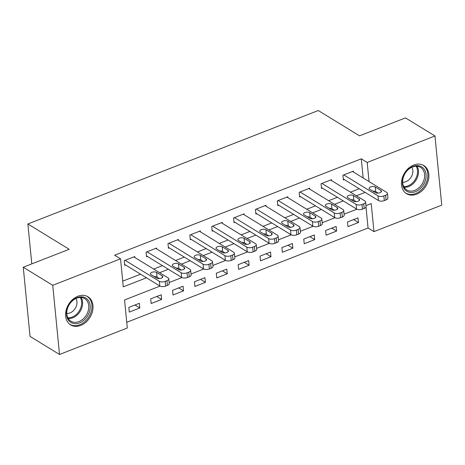 <?xml version="1.0" encoding="UTF-8"?>
<svg xmlns="http://www.w3.org/2000/svg" width="465" height="465" viewBox="0 0 465 465"><rect width="100%" height="100%" fill="white"/><g stroke="black" fill="none" stroke-linecap="round" stroke-linejoin="round"><path stroke-width="0.7" d="M77.882 296.252A16.519 12.509 -58.5 0 1 87.943 296.751A16.519 12.509 -58.5 0 1 92.465 311.486A16.519 12.509 -58.5 0 1 80.741 325.413A16.519 12.509 -58.5 0 1 70.674 324.919A16.519 12.509 -58.5 0 1 66.158 310.178A16.519 12.509 -58.5 0 1 77.882 296.252M413.751 165.023A16.519 12.509 -58.5 0 1 423.813 165.523A16.519 12.509 -58.5 0 1 428.335 180.257A16.519 12.509 -58.5 0 1 416.611 194.19A16.519 12.509 -58.5 0 1 406.55 193.69A16.519 12.509 -58.5 0 1 402.027 178.955A16.519 12.509 -58.5 0 1 413.751 165.023M160.018 286.091L124.562 299.948L127.311 327.994L59.52 354.475L30.033 336.398L23.25 267.224L69.169 249.287L27.883 223.979L318.269 110.525L359.555 135.832L405.48 117.889L434.967 135.966L441.75 205.141L373.965 231.622L371.215 203.577L365.955 205.635M126.747 322.292L368.065 228.007L373.965 231.622M368.065 228.007L366.007 207.001M357.992 217.87L347.495 221.974L347.954 226.647L358.451 222.543L357.992 217.87M336.125 226.414L325.628 230.518L326.087 235.191L336.584 231.088L336.125 226.414M314.259 234.959L303.761 239.056L304.22 243.73L314.718 239.632L314.259 234.959M292.392 243.503L281.895 247.601L282.354 252.274L292.851 248.176L292.392 243.503M270.525 252.042L260.028 256.145L260.487 260.819L270.985 256.721L270.525 252.042M248.659 260.586L238.161 264.69L238.621 269.363L249.118 265.259L248.659 260.586M226.792 269.13L216.295 273.234L216.754 277.907L227.251 273.804L226.792 269.13M204.926 277.675L194.428 281.773L194.887 286.452L205.385 282.348L204.926 277.675M183.059 286.219L172.562 290.317L173.021 294.99L183.518 290.892L183.059 286.219M161.192 294.764L150.695 298.861L151.154 303.535L161.651 299.437L161.192 294.764M139.326 303.302L128.828 307.406L129.287 312.079L139.785 307.975L139.326 303.302M363.159 177.99L361.282 158.832L114.628 255.204L120.528 258.819L123.277 286.858L146.463 277.803M122.719 281.162L140.57 274.187M153.694 269.061L162.436 265.643M175.561 260.516L184.303 257.099M197.427 251.972L206.169 248.554M219.294 243.428L228.036 240.01M241.161 234.883L249.903 231.471M263.027 226.345L271.769 222.927M284.894 217.8L293.636 214.382M306.761 209.256L315.502 205.838M328.621 200.711L337.369 197.294M350.488 192.167L359.236 188.755M353.499 172.067L353.406 171.132L342.908 175.235L343.368 179.909L344.245 179.566M331.632 180.612L331.539 179.676L321.042 183.774L321.501 188.447L322.379 188.11M309.766 189.15L309.673 188.22L299.181 192.318L299.634 196.991L300.512 196.654M287.899 197.695L287.806 196.759L277.314 200.863L277.768 205.536L278.645 205.193M266.032 206.239L265.939 205.303L255.448 209.407L255.901 214.08L256.779 213.737M244.166 214.784L244.073 213.848L233.581 217.951L234.035 222.625L234.912 222.282M222.299 223.328L222.206 222.392L211.715 226.49L212.168 231.169L213.046 230.826M200.432 231.866L200.339 230.936L189.848 235.034L190.301 239.708L191.179 239.37M178.566 240.411L178.473 239.481L167.981 243.579L168.435 248.252L169.312 247.909M156.699 248.955L156.606 248.019L146.115 252.123L146.568 256.796L147.446 256.453M134.833 257.5L134.74 256.564L124.248 260.667L124.701 265.341L125.579 264.998M27.883 223.979L31.794 263.888M23.25 267.224L52.743 285.301L120.528 258.819M59.52 354.475L52.743 285.301M361.282 158.832L367.181 162.448L434.967 135.966M369.059 181.606L367.181 162.448M159.588 272.676L168.33 269.258M181.455 264.132L190.197 260.714M203.321 255.587L212.063 252.169M225.188 247.043L233.93 243.625M247.055 238.499L255.797 235.087M268.921 229.954L277.663 226.542M290.788 221.416L299.53 217.998M312.654 212.871L321.396 209.453M334.521 204.327L343.263 200.909M356.388 195.782L365.13 192.37M356.818 209.204L344.088 214.179M334.951 217.748L322.222 222.723M313.084 226.292L300.355 231.268M291.218 234.837L278.489 239.806M269.351 243.375L256.622 248.351M247.485 251.92L234.755 256.895M225.618 260.464L212.889 265.439M203.751 269.008L191.022 273.984M181.885 277.553L169.155 282.522M353.615 219.579L358.451 222.543M134.949 305.017L139.785 307.975M156.815 296.472L161.651 299.437M178.682 287.928L183.518 290.892M200.549 279.384L205.385 282.348M222.415 270.839L227.251 273.804M244.282 262.295L249.118 265.259M266.149 253.756L270.985 256.721M288.015 245.212L292.851 248.176M309.882 236.668L314.718 239.632M331.748 228.123L336.584 231.088M352.534 171.475L386.741 192.44A4.237 1.953 -5.6 0 1 387.455 193.394A4.237 1.953 -5.6 0 1 385.601 195.254L383.852 195.939A4.237 1.953 -5.6 0 1 377.993 195.858L343.786 174.892M343.28 178.973L378.452 200.531L377.993 195.858M380.922 190.452A3.389 1.564 174.4 0 1 381.492 191.22A3.389 1.564 174.4 0 1 379.178 192.958A3.389 1.564 174.4 0 1 375.325 192.644L369.658 189.168A3.389 1.564 174.4 0 1 369.088 188.406A3.389 1.564 174.4 0 1 371.401 186.668A3.389 1.564 174.4 0 1 375.255 186.982L380.922 190.452L381.079 192.074M372.936 191.179A3.389 1.564 174.4 0 1 375.714 191.656L378.103 193.12M387.455 193.394L387.915 198.067A4.237 1.953 174.4 0 1 386.06 199.927L384.311 200.613A4.237 1.953 174.4 0 1 378.452 200.531M330.667 180.019L364.874 200.985A4.237 1.953 -5.6 0 1 365.589 201.938A4.237 1.953 -5.6 0 1 363.735 203.798L361.985 204.484A4.237 1.953 -5.6 0 1 356.126 204.402L321.92 183.437M321.414 187.517L356.585 209.076L356.126 204.402M359.056 198.997A3.389 1.564 174.4 0 1 359.625 199.758A3.389 1.564 174.4 0 1 357.312 201.502A3.389 1.564 174.4 0 1 353.458 201.182L347.791 197.712A3.389 1.564 174.4 0 1 347.221 196.951A3.389 1.564 174.4 0 1 349.535 195.213A3.389 1.564 174.4 0 1 353.388 195.527L359.056 198.997L359.213 200.618M351.069 199.723A3.389 1.564 174.4 0 1 353.848 200.2L356.237 201.665M365.589 201.938L366.048 206.611A4.237 1.953 174.4 0 1 364.194 208.471L362.444 209.157A4.237 1.953 174.4 0 1 356.585 209.076M308.801 188.558L343.007 209.529A4.237 1.953 -5.6 0 1 343.722 210.482A4.237 1.953 -5.6 0 1 341.868 212.342L340.118 213.022A4.237 1.953 -5.6 0 1 334.259 212.947L300.053 191.975M299.547 196.061L334.719 217.62L334.259 212.947M337.189 207.541A3.389 1.564 174.4 0 1 337.759 208.303A3.389 1.564 174.4 0 1 335.445 210.046A3.389 1.564 174.4 0 1 331.592 209.727L325.924 206.257A3.389 1.564 174.4 0 1 325.355 205.495A3.389 1.564 174.4 0 1 327.668 203.751A3.389 1.564 174.4 0 1 331.522 204.071L337.189 207.541L337.346 209.163M329.203 208.268A3.389 1.564 174.4 0 1 331.981 208.744L334.37 210.203M343.722 210.482L344.181 215.156A4.237 1.953 174.4 0 1 342.327 217.016L340.578 217.701A4.237 1.953 174.4 0 1 334.719 217.62M286.934 197.102L321.141 218.073A4.237 1.953 -5.6 0 1 321.856 219.027A4.237 1.953 -5.6 0 1 320.001 220.887L318.252 221.567A4.237 1.953 -5.6 0 1 312.393 221.491L278.186 200.52M277.681 204.6L312.852 226.164L312.393 221.491M315.322 216.086A3.389 1.564 174.4 0 1 315.892 216.847A3.389 1.564 174.4 0 1 313.579 218.585A3.389 1.564 174.4 0 1 309.725 218.271L304.058 214.801A3.389 1.564 174.4 0 1 303.488 214.04A3.389 1.564 174.4 0 1 305.801 212.296A3.389 1.564 174.4 0 1 309.661 212.615L315.322 216.086L315.479 217.707M307.336 216.806A3.389 1.564 174.4 0 1 310.114 217.289L312.503 218.748M321.856 219.027L322.315 223.7A4.237 1.953 174.4 0 1 320.461 225.56L318.711 226.24A4.237 1.953 174.4 0 1 312.852 226.164M265.067 205.646L299.274 226.612A4.237 1.953 -5.6 0 1 299.989 227.571A4.237 1.953 -5.6 0 1 298.135 229.425L296.385 230.111A4.237 1.953 -5.6 0 1 290.526 230.03L256.32 209.064M255.814 213.144L290.985 234.709L290.526 230.03M293.456 224.63A3.389 1.564 174.4 0 1 294.025 225.391A3.389 1.564 174.4 0 1 291.712 227.129A3.389 1.564 174.4 0 1 287.858 226.815L282.191 223.345A3.389 1.564 174.4 0 1 281.621 222.578A3.389 1.564 174.4 0 1 283.935 220.84A3.389 1.564 174.4 0 1 287.794 221.154L293.456 224.63L293.613 226.252M285.469 225.351A3.389 1.564 174.4 0 1 288.248 225.833L290.637 227.292M299.989 227.571L300.448 232.244A4.237 1.953 174.4 0 1 298.594 234.104L296.844 234.784A4.237 1.953 174.4 0 1 290.985 234.709M403.393 176.717A14.293 10.823 -58.5 0 1 419.07 165.796A14.293 10.823 -58.5 0 1 425.08 181.344A14.293 10.823 -58.5 0 1 409.403 192.266A14.293 10.823 -58.5 0 1 403.393 176.717M423.691 180.809A13.235 10.021 121.5 0 0 420.563 167.383A13.235 10.021 121.5 0 0 403.603 176.526A13.235 10.021 121.5 0 0 406.73 189.953A13.235 10.021 121.5 0 0 423.691 180.809M411.839 167.266A9.422 7.138 -58.5 0 1 412.188 174.916A9.422 7.138 -58.5 0 1 402.667 182.233M405.364 192.835A16.415 12.427 121.5 0 0 405.66 193.022A16.415 12.427 121.5 0 0 426.69 181.687A16.415 12.427 121.5 0 0 422.813 165.034A16.415 12.427 121.5 0 0 422.511 164.86M79.602 322.873A14.293 10.823 -58.5 0 1 66.559 314.869A14.293 10.823 -58.5 0 1 77.126 297.635A14.293 10.823 -58.5 0 1 90.175 305.639A14.293 10.823 -58.5 0 1 79.602 322.873M76.632 298.21A13.235 10.021 121.5 0 0 67.233 309.37A13.235 10.021 121.5 0 0 70.86 321.175A13.235 10.021 121.5 0 0 78.922 321.577A13.235 10.021 121.5 0 0 88.315 310.417A13.235 10.021 121.5 0 0 84.694 298.606A13.235 10.021 121.5 0 0 76.632 298.21M75.969 298.489A9.422 7.138 -58.5 0 1 69.983 312.933A9.422 7.138 -58.5 0 1 66.791 313.457M69.494 324.059A16.415 12.427 121.5 0 0 69.791 324.25A16.415 12.427 121.5 0 0 79.788 324.744A16.415 12.427 121.5 0 0 91.436 310.905A16.415 12.427 121.5 0 0 86.943 296.263A16.415 12.427 121.5 0 0 86.641 296.083M243.201 214.191L277.407 235.156A4.237 1.953 -5.6 0 1 278.122 236.11A4.237 1.953 -5.6 0 1 276.268 237.97L274.519 238.655A4.237 1.953 -5.6 0 1 268.66 238.574L234.453 217.608M233.947 221.689L269.119 243.247L268.66 238.574M271.589 233.168A3.389 1.564 174.4 0 1 272.159 233.936A3.389 1.564 174.4 0 1 269.845 235.674A3.389 1.564 174.4 0 1 265.992 235.36L260.324 231.89A3.389 1.564 174.4 0 1 259.755 231.122A3.389 1.564 174.4 0 1 262.068 229.385A3.389 1.564 174.4 0 1 265.928 229.698L271.589 233.168L271.746 234.79M263.603 233.895A3.389 1.564 174.4 0 1 266.381 234.372L268.77 235.836M278.122 236.11L278.582 240.783A4.237 1.953 174.4 0 1 276.727 242.643L274.978 243.329A4.237 1.953 174.4 0 1 269.119 243.247M221.334 222.735L255.541 243.701A4.237 1.953 -5.6 0 1 256.256 244.654A4.237 1.953 -5.6 0 1 254.402 246.514L252.652 247.2A4.237 1.953 -5.6 0 1 246.793 247.118L212.586 226.153M212.081 230.233L247.252 251.792L246.793 247.118M249.722 241.713A3.389 1.564 174.4 0 1 250.292 242.474A3.389 1.564 174.4 0 1 247.979 244.218A3.389 1.564 174.4 0 1 244.125 243.898L238.458 240.428A3.389 1.564 174.4 0 1 237.888 239.667A3.389 1.564 174.4 0 1 240.202 237.929A3.389 1.564 174.4 0 1 244.061 238.243L249.722 241.713L249.879 243.335M241.736 242.439A3.389 1.564 174.4 0 1 244.514 242.916L246.903 244.381M256.256 244.654L256.715 249.327A4.237 1.953 174.4 0 1 254.861 251.187L253.111 251.873A4.237 1.953 174.4 0 1 247.252 251.792M199.468 231.279L233.674 252.245A4.237 1.953 -5.6 0 1 234.389 253.198A4.237 1.953 -5.6 0 1 232.535 255.058L230.785 255.738A4.237 1.953 -5.6 0 1 224.926 255.663L190.72 234.691M190.214 238.778L225.386 260.336L224.926 255.663M227.856 250.257A3.389 1.564 174.4 0 1 228.425 251.019A3.389 1.564 174.4 0 1 226.112 252.762A3.389 1.564 174.4 0 1 222.258 252.443L216.591 248.973A3.389 1.564 174.4 0 1 216.022 248.211A3.389 1.564 174.4 0 1 218.335 246.467A3.389 1.564 174.4 0 1 222.194 246.787L227.856 250.257L228.013 251.879M219.869 250.984A3.389 1.564 174.4 0 1 222.648 251.46L225.037 252.925M234.389 253.198L234.848 257.872A4.237 1.953 174.4 0 1 232.994 259.732L231.245 260.417A4.237 1.953 174.4 0 1 225.386 260.336M177.601 239.818L211.808 260.789A4.237 1.953 -5.6 0 1 212.522 261.743A4.237 1.953 -5.6 0 1 210.668 263.603L208.919 264.283A4.237 1.953 -5.6 0 1 203.06 264.207L168.853 243.236M168.347 247.322L203.519 268.88L203.06 264.207M205.989 258.802A3.389 1.564 174.4 0 1 206.559 259.563A3.389 1.564 174.4 0 1 204.245 261.301A3.389 1.564 174.4 0 1 200.392 260.987L194.725 257.517A3.389 1.564 174.4 0 1 194.155 256.756A3.389 1.564 174.4 0 1 196.468 255.012A3.389 1.564 174.4 0 1 200.328 255.332L205.989 258.802L206.146 260.423M198.003 259.522A3.389 1.564 174.4 0 1 200.781 260.005L203.17 261.464M212.522 261.743L212.982 266.416A4.237 1.953 174.4 0 1 211.127 268.276L209.378 268.956A4.237 1.953 174.4 0 1 203.519 268.88M155.734 248.362L189.941 269.334A4.237 1.953 -5.6 0 1 190.656 270.287A4.237 1.953 -5.6 0 1 188.802 272.147L187.052 272.827A4.237 1.953 -5.6 0 1 181.193 272.746L146.987 251.78M146.481 255.86L181.652 277.425L181.193 272.746M184.123 267.346A3.389 1.564 174.4 0 1 184.692 268.107A3.389 1.564 174.4 0 1 182.379 269.845A3.389 1.564 174.4 0 1 178.525 269.531L172.858 266.061A3.389 1.564 174.4 0 1 172.288 265.3A3.389 1.564 174.4 0 1 174.602 263.556A3.389 1.564 174.4 0 1 178.461 263.87L184.123 267.346L184.28 268.968M176.136 268.067A3.389 1.564 174.4 0 1 178.915 268.549L181.304 270.008M190.656 270.287L191.115 274.96A4.237 1.953 174.4 0 1 189.261 276.82L187.511 277.5A4.237 1.953 174.4 0 1 181.652 277.425M133.868 256.907L168.074 277.872A4.237 1.953 -5.6 0 1 168.789 278.826A4.237 1.953 -5.6 0 1 166.935 280.686L165.185 281.372A4.237 1.953 -5.6 0 1 159.326 281.29L125.12 260.324M124.614 264.405L159.786 285.963L159.326 281.29M162.256 275.885A3.389 1.564 174.4 0 1 162.826 276.652A3.389 1.564 174.4 0 1 160.512 278.39A3.389 1.564 174.4 0 1 156.659 278.076L150.997 274.606A3.389 1.564 174.4 0 1 150.422 273.839A3.389 1.564 174.4 0 1 152.735 272.101A3.389 1.564 174.4 0 1 156.595 272.414L162.256 275.885L162.413 277.512M154.27 276.611A3.389 1.564 174.4 0 1 157.048 277.088L159.437 278.552M168.789 278.826L169.248 283.505A4.237 1.953 174.4 0 1 167.394 285.359L165.645 286.045A4.237 1.953 174.4 0 1 159.786 285.963M386.06 199.927L385.601 195.254M384.311 200.613L383.852 195.939M375.255 186.982L375.714 191.656M364.194 208.471L363.735 203.798M362.444 209.157L361.985 204.484M353.388 195.527L353.848 200.2M342.327 217.016L341.868 212.342M340.578 217.701L340.118 213.022M331.522 204.071L331.981 208.744M320.461 225.56L320.001 220.887M318.711 226.24L318.252 221.567M309.661 212.615L310.114 217.289M298.594 234.104L298.135 229.425M296.844 234.784L296.385 230.111M287.794 221.154L288.248 225.833M417.029 166.255A13.235 10.021 -58.5 0 1 417.541 177.043A13.235 10.021 -58.5 0 1 404.12 187.314M403.701 186.552A12.805 9.695 121.5 0 0 416.628 176.619A12.805 9.695 121.5 0 0 416.163 166.226M81.16 297.478A13.235 10.021 -58.5 0 1 72.778 317.81A13.235 10.021 -58.5 0 1 68.25 318.537M67.832 317.781A12.805 9.695 121.5 0 0 72.156 317.072A12.805 9.695 121.5 0 0 80.288 297.455M276.727 242.643L276.268 237.97M274.978 243.329L274.519 238.655M265.928 229.698L266.381 234.372M254.861 251.187L254.402 246.514M253.111 251.873L252.652 247.2M244.061 238.243L244.514 242.916M232.994 259.732L232.535 255.058M231.245 260.417L230.785 255.738M222.194 246.787L222.648 251.46M211.127 268.276L210.668 263.603M209.378 268.956L208.919 264.283M200.328 255.332L200.781 260.005M189.261 276.82L188.802 272.147M187.511 277.5L187.052 272.827M178.461 263.87L178.915 268.549M167.394 285.359L166.935 280.686M165.645 286.045L165.185 281.372M156.595 272.414L157.048 277.088"/></g></svg>
